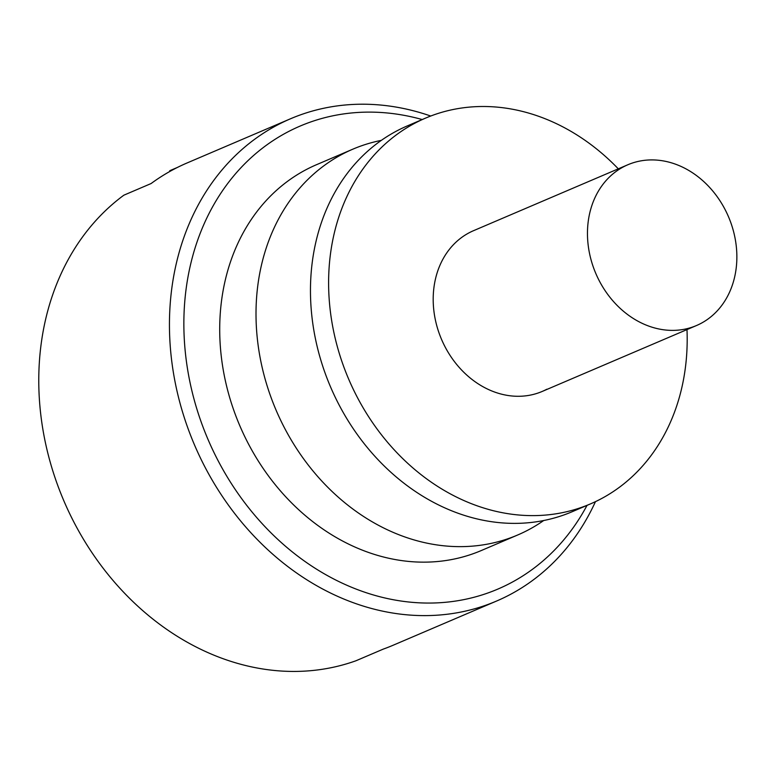 <?xml version="1.0" encoding="UTF-8"?>
<svg xmlns="http://www.w3.org/2000/svg" width="775" height="775" viewBox="0 0 775 775"><rect width="100%" height="100%" fill="white"/><g stroke="black" fill="none" stroke-linecap="round" stroke-linejoin="round"><path stroke-width="1.16" d="M422.201 119.544A251.739 207.787 66.9 0 0 286.76 132.477A251.739 207.787 66.9 0 0 215.431 455.468A251.739 207.787 66.9 0 0 511.229 582.684A251.739 207.787 66.9 0 0 587.033 505.368M595.462 501.648A262.221 216.448 -113.1 0 1 510.463 594.386A262.221 216.448 -113.1 0 1 496.572 601.042A262.221 216.448 -113.1 0 1 198.293 453.462A262.221 216.448 -113.1 0 1 276.636 125.424A262.221 216.448 -113.1 0 1 290.528 118.769A262.221 216.448 -113.1 0 1 430.716 116.027M701.133 323.311A87.41 72.153 -113.1 0 1 696.502 325.529A87.41 72.153 -113.1 0 1 597.079 276.336A87.41 72.153 -113.1 0 1 623.197 166.983A87.41 72.153 -113.1 0 1 627.827 164.765A87.41 72.153 -113.1 0 1 727.25 213.958A87.41 72.153 -113.1 0 1 701.133 323.311M543.721 520.509A209.783 173.154 -113.1 0 1 528.821 529.654A209.783 173.154 -113.1 0 1 517.71 534.982A209.783 173.154 -113.1 0 1 279.087 416.921A209.783 173.154 -113.1 0 1 341.765 154.487A209.783 173.154 -113.1 0 1 352.877 149.158A209.783 173.154 -113.1 0 1 381.319 140.372M517.71 534.982L481.411 550.492A209.783 173.154 -113.1 0 1 242.788 432.431A209.783 173.154 -113.1 0 1 305.466 169.996A209.783 173.154 -113.1 0 1 316.578 164.668L352.877 149.158M290.528 118.769L187.075 162.963A262.221 216.448 66.9 0 0 173.183 169.618A262.221 216.448 66.9 0 0 151.086 183.549L123.864 195.184A262.221 216.448 66.9 0 0 71.658 517.7A262.221 216.448 66.9 0 0 355.987 660.755L383.218 649.13A262.221 216.448 66.9 0 0 393.119 645.246L496.572 601.042M177.427 167.429L169.754 170.713L169.706 171.527M627.827 164.765L473.554 230.679A87.41 72.153 66.9 0 0 468.923 232.897A87.41 72.153 66.9 0 0 442.806 342.24A87.41 72.153 66.9 0 0 542.229 391.433A87.41 72.153 66.9 0 0 546.859 389.215M618.305 168.834A209.783 173.154 66.9 0 0 425.475 118.149A209.783 173.154 66.9 0 0 414.363 123.467A209.783 173.154 66.9 0 0 351.685 385.902A209.783 173.154 66.9 0 0 590.308 503.963A209.783 173.154 66.9 0 0 601.419 498.645A209.783 173.154 66.9 0 0 686.989 329.598M425.475 118.149L407.33 125.899A209.783 173.154 66.9 0 0 396.219 131.227A209.783 173.154 66.9 0 0 333.541 393.661A209.783 173.154 66.9 0 0 572.163 511.723L590.308 503.963M696.502 325.529L542.229 391.433"/></g></svg>
